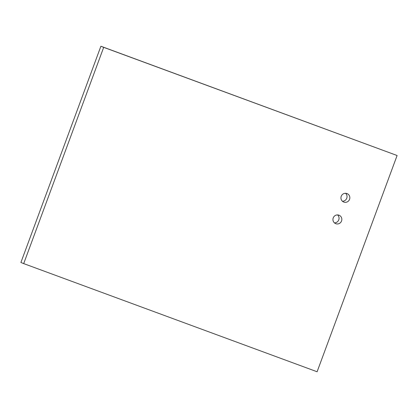 <?xml version="1.0" encoding="UTF-8"?>
<svg xmlns="http://www.w3.org/2000/svg" width="418" height="418" viewBox="0 0 418 418"><rect width="100%" height="100%" fill="white"/><g stroke="black" fill="none" stroke-linecap="round" stroke-linejoin="round"><path stroke-width="0.63" d="M334.416 222.862A4.541 4.436 111.7 0 0 337.572 214.92M341.558 220.981A4.541 4.436 -68.3 0 1 335.717 223.667A4.541 4.436 -68.3 0 1 333.266 217.809A4.541 4.436 -68.3 0 1 339.071 215.228A4.541 4.436 -68.3 0 1 341.558 220.981M342.415 201.225A4.541 4.436 111.7 0 0 345.571 193.288M349.558 199.349A4.541 4.436 -68.3 0 1 343.716 202.035A4.541 4.436 -68.3 0 1 341.271 196.178A4.541 4.436 -68.3 0 1 347.071 193.597A4.541 4.436 -68.3 0 1 349.558 199.349M103.69 47.349L397.1 155.512L100.895 46.241L103.69 47.349L23.701 263.601L20.9 262.488L100.895 46.241M397.1 155.512L317.105 371.759L23.701 263.601"/></g></svg>
